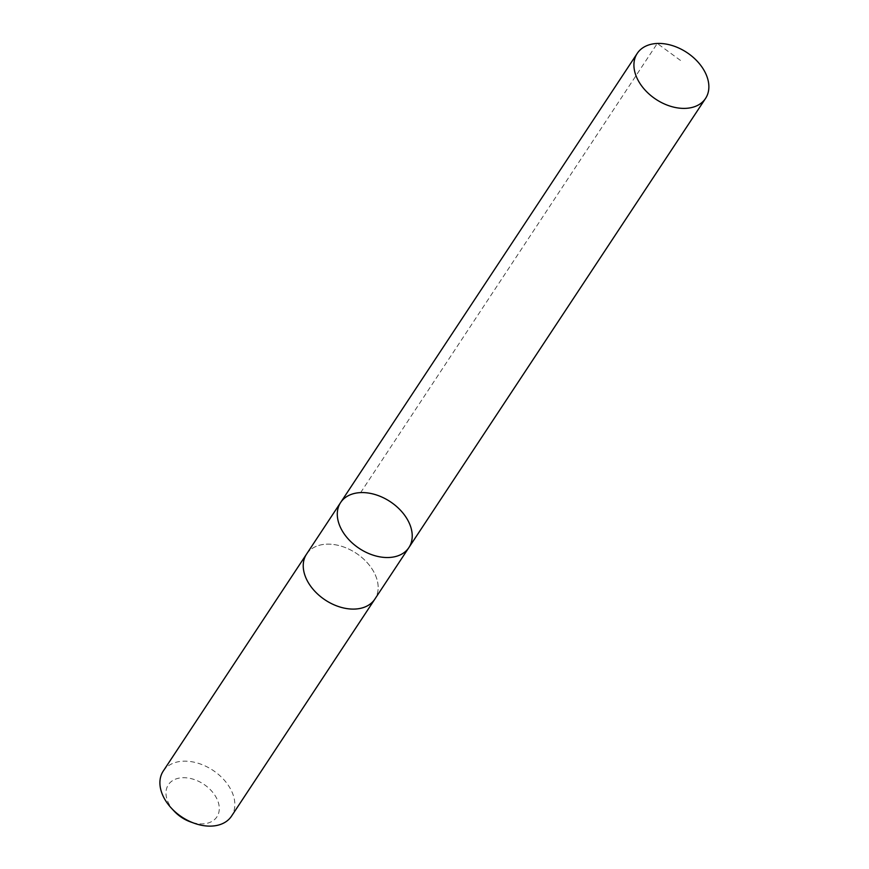 <?xml version="1.0" encoding="UTF-8"?>
<svg xmlns="http://www.w3.org/2000/svg" width="869" height="869" viewBox="0 0 869 869"><rect width="100%" height="100%" fill="white"/><g stroke="black" fill="none" stroke-linecap="round" stroke-linejoin="round"><path stroke-width="0.65" stroke-dasharray="4.34 3.26" d="M408.875 547.6A40.897 28.047 33.4 0 0 390.214 501.652A40.897 28.047 33.4 0 0 340.626 502.521M306.572 554.085A40.897 28.047 -146.6 0 1 368.597 564.285A40.897 28.047 -146.6 0 1 374.821 599.154M306.942 553.52A40.908 28.058 -146.6 0 1 368.608 564.285A40.908 28.058 -146.6 0 1 375.191 598.6M163.242 771.085A40.908 28.058 -146.6 0 1 225.277 781.296A40.908 28.058 -146.6 0 1 231.502 816.176M174.148 811.125A29.101 19.954 -146.6 0 1 174.126 779.754A29.101 19.954 -146.6 0 1 212.481 792.028A29.101 19.954 -146.6 0 1 216.49 817.447A29.101 19.954 -146.6 0 1 190.398 821.857M360.646 492.604L657.279 43.45L681.253 60.993"/><path stroke-width="1.3" d="M375.191 598.6A40.908 28.058 -146.6 0 1 374.832 599.165A40.897 28.047 -146.6 0 1 312.797 588.954A40.897 28.047 -146.6 0 1 306.572 554.085L340.626 502.521A40.897 28.047 33.4 0 0 346.85 537.39A40.897 28.047 33.4 0 0 408.875 547.6A40.897 28.047 33.4 0 0 390.214 501.652A40.897 28.047 33.4 0 0 340.626 502.521A40.897 28.047 33.4 0 0 346.85 537.39A40.897 28.047 33.4 0 0 408.875 547.6L705.53 98.458A40.908 28.058 -146.6 0 1 643.484 88.247A40.908 28.058 -146.6 0 1 637.259 53.367A40.908 28.058 -146.6 0 1 699.306 63.578A40.908 28.058 -146.6 0 1 705.53 98.458M408.875 547.6L374.821 599.154A40.908 28.058 -146.6 0 1 325.245 600.023A40.908 28.058 -146.6 0 1 306.572 554.074A40.908 28.058 -146.6 0 1 306.942 553.52M374.832 599.165L231.502 816.176A40.908 28.058 -146.6 0 1 194.221 823.236A40.908 28.058 -146.6 0 1 171.378 808.148A40.908 28.058 -146.6 0 1 163.242 771.085L306.572 554.074M194.221 823.236L190.398 821.857A29.101 19.954 -146.6 0 1 174.148 811.125L171.378 808.148M340.626 502.521L637.259 53.367"/></g></svg>
